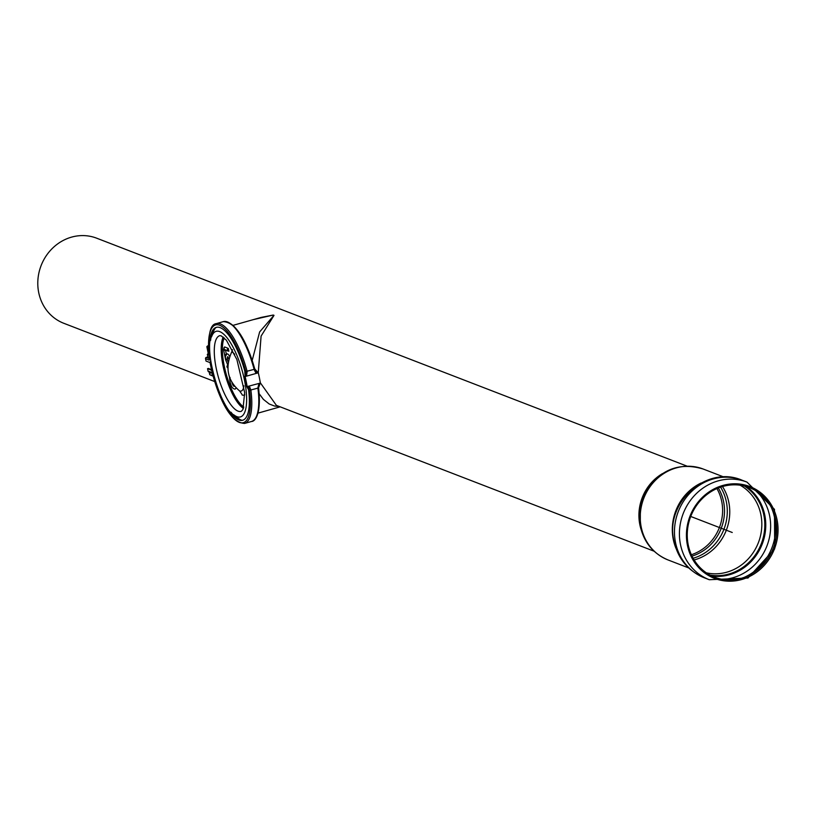<?xml version="1.0" encoding="UTF-8"?>
<svg xmlns="http://www.w3.org/2000/svg" width="819" height="819" viewBox="0 0 819 819"><rect width="100%" height="100%" fill="white"/><g stroke="black" fill="none" stroke-linecap="round" stroke-linejoin="round"><path stroke-width="1.23" d="M207.289 354.729A3.931 0.87 -11.4 0 0 207.412 354.791A3.931 0.87 -11.4 0 0 207.565 354.832L209.009 354.729A3.573 0.799 -11.4 0 1 208.804 354.729A3.573 0.799 -11.4 0 1 207.709 354.607A3.573 0.799 -11.4 0 1 207.494 354.228L207.944 357.964A3.931 0.87 -11.4 0 0 208.057 358.026A3.931 0.87 -11.4 0 0 208.221 358.077L207.565 354.832M209.49 358.149L208.221 358.077M208.241 353.675L208.2 353.685A3.931 0.87 -11.4 0 0 207.739 353.91L207.494 354.228A3.573 0.799 -11.4 0 1 208.241 353.695M209.224 371.795A1.075 0.983 -68.9 0 1 208.036 371.048L207.555 368.663L208.374 368.427L212.336 370.034M212.848 372.328L211.138 370.045L207.555 368.663M212.705 374.375L213.36 374.406L211.619 372.43L208.036 371.048M208.63 371.775L212.254 373.177A1.075 0.983 -68.9 0 1 212.203 373.157L212.203 373.157A1.075 0.983 -68.9 0 1 211.619 372.43A1.075 0.983 -68.9 0 0 212.203 373.157L212.254 373.177A1.075 0.983 -68.9 0 1 212.203 373.157M245.731 371.427L245.055 376.525L245.823 371.447L245.055 376.525L245.72 371.427L244.799 371.068L245.116 376.545L258.302 372.809A51.873 16.667 74.2 0 1 260.37 383.067L246.857 386.67L247.451 387.776L247.184 386.803A51.873 16.667 -105.8 0 0 245.116 376.545L246.161 371.457L245.25 376.505M254.985 369.195L258.231 372.819M245.219 376.515L246.212 371.457L254.944 369.144M254.811 368.99L258.128 372.85M256.112 373.423L254.013 369.338L254.77 368.959L258.098 372.86L254.76 368.939L258.036 372.88M257.309 373.085L254.77 368.959L257.995 372.891L254.76 368.949L257.934 372.911M257.217 373.116L254.77 368.959L257.903 372.921M257.77 372.952L254.77 368.959L257.872 372.932M257.575 373.014L254.76 368.99L257.678 372.983M254.74 369.031L257.535 373.024M254.729 369.031L257.504 373.034M257.371 373.065L254.719 369.052L257.473 373.044M254.689 369.072L257.34 373.075M254.637 369.103L257.186 373.126M256.255 373.382L254.586 369.134L257.146 373.136M254.586 369.134L257.115 373.136M256.982 373.177L254.555 369.154L257.012 373.167M254.535 369.154L256.951 373.188M254.484 369.185L256.91 373.198M254.474 369.185L256.818 373.229M256.757 373.249L254.433 369.205L256.787 373.239M254.422 369.205L256.654 373.269M256.593 373.29L254.34 369.236L256.623 373.28M254.279 369.267L256.552 373.3M256.286 373.372L254.228 369.277L256.46 373.331M210.667 360.585L210.043 362.582L206.019 361.066L205.549 358.671L209.152 360.135L209.582 358.753A50.798 16.319 -105.8 0 1 219.4 325.163A50.798 16.319 -105.8 0 1 245.72 371.427L247.174 371.283L246.519 376.146M245.608 376.402L246.488 371.427L247.103 371.304L246.396 376.177M245.577 376.412L246.468 371.437L247.103 371.304L246.365 376.187M246.304 376.208L247.021 371.324L246.335 376.197M246.171 376.249L246.969 371.335L246.273 376.218M246.888 371.355L246.13 376.259L246.867 371.365M246.836 371.365L246.069 376.279L246.816 371.376M245.966 376.3L246.765 371.386L245.997 376.29M246.744 371.386L245.935 376.31M246.714 371.396L245.905 376.32M246.693 371.396L245.874 376.33L246.662 371.406M245.639 376.392L246.519 371.427L245.813 376.351M245.444 376.453L246.365 371.447L245.546 376.423M246.345 371.447L245.342 376.484M246.273 371.457L245.311 376.494L246.253 371.457M246.191 371.457L245.188 376.525M246.14 371.468L245.116 376.545L246.161 371.457M246.038 371.468L245.116 376.545M245.935 371.457L245.076 376.535L245.987 371.468M245.915 371.457L245.086 376.535L245.833 371.457M246.294 371.457L245.065 376.525M246.488 371.427L247.103 371.304A51.873 16.667 -105.8 0 0 216.277 323.638C209.899 324.222 207.637 335.892 209.49 358.62L209.531 359.306L210.043 358.865M254.75 368.919L254.689 368.888A50.798 16.319 -105.8 0 0 230.139 323.444M259.418 383.333L258.087 388.063L249.754 390.274L248.597 389.875L247.461 387.786M249.498 390.223L247.164 386.793M258.558 387.756C261.875 417.321 253.593 421.693 251.597 421.447L244.594 423.433C232.371 422.635 221.734 406.296 212.664 374.426L212.725 374.437A50.798 16.319 -105.8 0 0 238.913 422.225A50.798 16.319 -105.8 0 0 249.519 390.233L247.277 386.773M249.6 390.253L247.318 386.763L249.611 390.253M249.662 390.264L247.379 386.742M249.672 390.264L247.553 386.701M249.723 390.264L247.645 386.67M249.775 390.274L247.737 386.64M249.826 390.274L247.911 386.599M249.938 390.264L247.942 386.588L249.959 390.264M250.02 390.264L248.014 386.568M248.198 386.517L250.071 390.264L248.106 386.537M250.133 390.253L248.239 386.507L250.153 390.253M250.184 390.243L248.3 386.486L250.204 390.243M250.276 390.233L248.362 386.466M250.307 390.233L248.464 386.435M250.327 390.223L248.566 386.414M250.409 390.213L248.597 386.404L250.43 390.213M248.822 386.333L250.583 390.182L248.669 386.384M250.604 390.182L248.863 386.322L250.634 390.172M249.027 386.281L250.737 390.151L248.925 386.312M250.757 390.141L249.058 386.271L250.788 390.141M250.809 390.131L249.13 386.251M250.829 390.12L249.16 386.24M249.519 390.233L250.88 390.11L249.191 386.23M249.365 386.179L250.89 390.11L249.222 386.22M258.476 387.684L257.831 388.134L258.968 383.456M259.111 383.415L257.934 388.114L259.08 383.425M257.954 388.104L259.213 383.394M258.026 388.083L259.244 383.384L258.046 388.073M258.108 388.052L259.316 383.364M258.149 388.032L259.449 383.323M259.091 386.373L258.169 388.032L259.48 383.312M258.19 388.022L259.51 383.302L258.21 388.011M258.261 387.991L259.582 383.282M258.313 387.971L259.674 383.261M259.807 383.22L258.343 387.95L259.777 383.231M258.354 387.95L259.838 383.21M259.971 383.169L258.384 387.93L259.869 383.2M260.043 383.159L258.435 387.899L260.012 383.169M258.446 387.899L260.135 383.128M256.48 416.318A50.798 16.319 -105.8 0 0 258.497 387.858L260.166 383.118M260.227 383.097L258.497 387.858L260.196 383.108M258.507 387.848L259.449 385.442M258.671 387.469L258.906 386.844M244.789 376.423A50.973 16.38 74.2 0 1 246.857 386.67M250.89 390.11L250.88 390.11A51.873 16.667 -105.8 0 1 244.594 423.433M244.799 371.068L244.738 370.874A48.29 15.51 -105.8 0 0 216.277 327.354A48.29 15.51 -105.8 0 0 210.319 357.668M216.687 327.252A48.29 15.51 -105.8 0 0 210.616 340.294M210.913 362.326L210.043 362.582M231.03 412.233A48.29 15.51 -105.8 0 0 243.038 420.137M221.652 397.614A48.29 15.51 -105.8 0 0 242.639 420.27A48.29 15.51 -105.8 0 0 248.607 390.049L248.597 389.875M205.549 358.671A1.075 0.983 -67.8 0 1 206.327 357.371L207.739 356.971M688.216 544.819A48.045 44.226 -68.9 0 1 722.727 486.476A48.045 44.226 -68.9 0 1 775.767 519.983A48.045 44.226 -68.9 0 1 741.246 578.316A48.045 44.226 -68.9 0 1 688.216 544.819M722.757 485.472A49.201 45.291 -68.9 0 1 777.057 519.778A49.201 45.291 -68.9 0 1 741.717 579.514A49.201 45.291 -68.9 0 1 687.417 545.208A49.201 45.291 -68.9 0 1 722.757 485.472M214.66 381.541L63.831 323.3A45.608 41.984 -68.9 0 1 41.093 265.622A45.608 41.984 -68.9 0 1 96.693 238.196L686.946 466.113M233.108 325.338L261.189 317.403L273.208 315.049L252.825 319.748M273.208 315.049L273.167 315.039A45.629 14.66 74.2 0 1 273.966 315.346L259.633 331.941L252.201 360.37M654.084 551.207L276.392 405.374L260.319 382.79M258.261 372.768L261.097 336.087L274.007 315.356M259.183 393.755L263.411 399.396L269.205 403.982L274.529 406.04L279.269 406.48M210.708 363.472A2.682 0.594 -11.4 0 0 210.34 363.759A2.682 0.594 -11.4 0 0 210.391 364.025A2.682 0.594 -11.4 0 0 210.483 364.066A2.682 0.594 -11.4 0 0 211.2 364.158M210.483 362.459L210.555 362.633A2.682 0.594 -11.4 0 0 210.166 362.899A2.682 0.594 -11.4 0 0 210.217 363.165A2.682 0.594 -11.4 0 0 210.309 363.216A2.682 0.594 -11.4 0 0 211.067 363.308M210.34 362.5L210.974 362.735M211.701 368.417L211.763 368.611A2.682 0.594 -11.4 0 0 211.374 368.888A2.682 0.594 -11.4 0 0 211.425 369.154L212.234 369.564M211.425 369.154A2.682 0.594 -11.4 0 0 211.517 369.195A2.682 0.594 -11.4 0 0 212.172 369.287M211.568 367.741A2.682 0.594 -11.4 0 0 211.2 368.028A2.682 0.594 -11.4 0 0 211.251 368.294L211.834 368.652M211.251 368.294A2.682 0.594 -11.4 0 0 211.343 368.345A2.682 0.594 -11.4 0 0 211.998 368.437M211.353 366.707L211.415 366.902A2.682 0.594 -11.4 0 0 211.026 367.178A2.682 0.594 -11.4 0 0 211.077 367.444A2.682 0.594 -11.4 0 0 211.169 367.485A2.682 0.594 -11.4 0 0 211.824 367.577M211.22 366.032A2.682 0.594 -11.4 0 0 210.852 366.318A2.682 0.594 -11.4 0 0 210.913 366.584L211.712 366.994M210.913 366.584A2.682 0.594 -11.4 0 0 210.995 366.636A2.682 0.594 -11.4 0 0 211.66 366.728M211.046 365.182A2.682 0.594 -11.4 0 0 210.678 365.469A2.682 0.594 -11.4 0 0 210.739 365.735A2.682 0.594 -11.4 0 0 210.821 365.776A2.682 0.594 -11.4 0 0 211.497 365.868M210.872 364.322A2.682 0.594 -11.4 0 0 210.514 364.609A2.682 0.594 -11.4 0 0 210.565 364.875A2.682 0.594 -11.4 0 0 210.657 364.926A2.682 0.594 -11.4 0 0 211.343 365.018M209.51 372.113A5.364 1.198 -11.4 0 0 209.306 372.553L209.705 374.549A5.364 1.198 -11.4 0 0 209.869 374.764A5.364 1.198 -11.4 0 0 212.807 375.01M209.306 372.553A5.364 1.198 -11.4 0 0 211.937 373.054M208.425 345.577L207.238 346.171L208.435 346.488M208.292 351.505A2.682 0.594 -11.4 0 0 207.924 351.791A2.682 0.594 -11.4 0 0 207.975 352.057A2.682 0.594 -11.4 0 0 208.067 352.098A2.682 0.594 -11.4 0 0 208.763 352.201M208.118 350.655A2.682 0.594 -11.4 0 0 207.75 350.931A2.682 0.594 -11.4 0 0 207.811 351.197A2.682 0.594 -11.4 0 0 207.893 351.249A2.682 0.594 -11.4 0 0 208.691 351.341M208.087 350.471L208.65 350.778M207.944 349.795A2.682 0.594 -11.4 0 0 207.576 350.082A2.682 0.594 -11.4 0 0 207.637 350.348A2.682 0.594 -11.4 0 0 207.719 350.389A2.682 0.594 -11.4 0 0 208.63 350.481M207.913 349.611L208.589 349.928M207.77 348.945A2.682 0.594 -11.4 0 0 207.412 349.222A2.682 0.594 -11.4 0 0 207.463 349.488A2.682 0.594 -11.4 0 0 207.555 349.539A2.682 0.594 -11.4 0 0 208.569 349.631M207.739 348.761L208.538 349.078M207.596 348.085A2.682 0.594 -11.4 0 0 207.238 348.372A2.682 0.594 -11.4 0 0 207.289 348.638A2.682 0.594 -11.4 0 0 207.381 348.679A2.682 0.594 -11.4 0 0 208.528 348.761M207.565 347.901L208.497 348.218M207.432 347.236A2.682 0.594 -11.4 0 0 207.064 347.512A2.682 0.594 -11.4 0 0 207.115 347.778A2.682 0.594 -11.4 0 0 207.207 347.829A2.682 0.594 -11.4 0 0 208.487 347.901M207.391 347.051L208.466 347.358M207.258 346.376A2.682 0.594 -11.4 0 0 206.89 346.662A2.682 0.594 -11.4 0 0 206.941 346.928A2.682 0.594 -11.4 0 0 207.033 346.969A2.682 0.594 -11.4 0 0 208.456 347.031M208.64 353.214A2.682 0.594 -11.4 0 0 208.272 353.501A2.682 0.594 -11.4 0 0 208.323 353.767A2.682 0.594 -11.4 0 0 208.415 353.808A2.682 0.594 -11.4 0 0 208.917 353.9M207.975 352.057L208.487 352.375A2.682 0.594 -11.4 0 0 208.098 352.641A2.682 0.594 -11.4 0 0 208.149 352.907A2.682 0.594 -11.4 0 0 208.241 352.958A2.682 0.594 -11.4 0 0 208.835 353.05M232.473 349.693L231.726 351.904C224.877 367.598 227.498 380.61 239.598 390.939L241.974 394.369M228.276 348.403A1.433 1.31 112.2 0 0 228.818 351.126L228.276 348.403L224.836 347A2.631 0.85 -105.8 0 0 224.601 346.99A2.631 0.85 -105.8 0 0 224.345 347.297M226.351 354.279L225.522 350.02M229.74 356.593A6.726 2.16 -105.8 0 0 226.986 353.91L225.409 356.234L226.29 354.596L224.662 354.699L225.716 359.971L227.416 359.613A3.87 1.239 74.2 0 1 227.58 356.797M229.494 377.149L229.77 380.139C230.753 386.015 232.524 389.005 235.073 389.076A6.726 2.16 -105.8 0 0 235.944 387.735M227.805 365.335L227.805 365.346A1.433 1.321 111.1 0 0 227.887 367.905L227.917 367.915M228.306 362.418A3.87 1.239 74.2 0 1 227.457 359.848M234.06 386.302A3.87 1.239 74.2 0 1 231.961 382.453M211.578 336.732A44.492 14.292 74.2 0 1 211.64 336.568L213.472 331.582A49.191 15.796 74.2 0 1 215.438 327.938M241.615 420.219A49.191 15.796 74.2 0 1 238.032 418.151L233.855 414.864A44.492 14.292 74.2 0 1 233.712 414.752M230.528 379.504L229.77 380.149L230.528 379.504L229.77 380.149L230.067 377.528M226.361 359.132L225.665 359.715L226.361 359.132L225.665 359.715L225.409 356.234M227.416 359.613L225.716 359.971L224.662 354.699M225.624 349.826A1.433 1.31 -67.8 0 1 224.897 349.764L228.091 351.064A1.433 1.433 0 0 0 228.921 351.136M732.237 532.493L690.724 516.461M211.138 370.045L211.947 369.809M254.105 369.318A51.873 16.667 -105.8 0 0 223.28 321.642L216.277 323.638M251.597 421.447A51.873 16.667 -105.8 0 0 257.903 388.114M209.152 360.135A1.075 0.983 -67.8 0 1 209.613 358.988M209.5 358.661L206.327 357.371M675.511 542.516A52.324 48.157 -68.9 0 1 713.093 478.992A52.324 48.157 -68.9 0 1 742.024 480.19C706.203 464.639 664.444 503.224 673.996 541.185C677.958 558.701 688.073 570.904 704.33 577.804A52.324 48.157 -68.9 0 1 675.511 542.516M675.91 548.167A48.741 44.871 -68.9 0 1 673.29 539.475A48.741 44.871 -68.9 0 1 701.064 483.036M744.41 486.036A48.546 44.687 -68.9 0 1 761.291 543.714A48.546 44.687 -68.9 0 1 710.022 575.081M740.161 485.217A47.4 43.632 -68.9 0 1 758.404 542.598A47.4 43.632 -68.9 0 1 706.336 572.829M746.437 486.588A49.099 45.199 -68.9 0 1 762.213 544.072A49.099 45.199 -68.9 0 1 711.906 576.033M756.715 491.349A50.973 46.929 -68.9 0 1 766.953 545.894A50.973 46.929 -68.9 0 1 722.716 579.412M771.293 507.381A50.973 46.929 -68.9 0 1 744.287 577.334M718.048 480.907A52.324 48.157 -68.9 0 1 746.979 482.104L774.487 509.357L774.682 548.884L747.972 578.019L709.285 579.719A52.324 48.157 -68.9 0 1 680.466 544.43A52.324 48.157 -68.9 0 1 718.048 480.907M688.687 567.925L668.069 559.961A48.741 44.871 -68.9 0 1 641.216 527.088A48.741 44.871 -68.9 0 1 676.228 467.915A48.741 44.871 -68.9 0 1 703.183 469.021L723.801 476.986M640.304 526.136A47.748 43.95 -68.9 0 1 640.274 506.756A47.748 43.95 -68.9 0 1 646.846 489.752C661.22 469.041 680.005 462.131 703.183 469.021M668.069 559.961C653.224 553.685 643.98 542.465 640.315 526.3L640.335 506.459A46.192 42.527 -68.9 0 1 646.693 490.008L646.846 489.752M640.99 529.187A45.608 41.984 -68.9 0 1 639.834 524.651A45.608 41.984 -68.9 0 1 662.448 473.617M718.314 487.981A44.953 41.38 -68.9 0 1 692.014 556.101M716.922 488.564A44.267 40.755 -68.9 0 1 721.713 501.412A44.267 40.755 -68.9 0 1 691.369 554.729M720.597 487.141A46.509 42.813 -68.9 0 1 693.14 558.261M722.491 486.547A47.4 43.632 -68.9 0 1 694.133 559.961M243.847 407.125A38.452 12.357 74.2 0 1 226.351 374.692A38.452 12.357 74.2 0 1 224.211 337.909M244.809 394.83A25.154 8.077 74.2 0 1 242.137 394.993M231.726 351.904A20.424 6.562 74.2 0 1 234.705 354.31M243.908 385.81A20.424 6.562 74.2 0 1 239.598 390.939M243.448 408.374A39.353 12.643 74.2 0 1 223.075 366.021A39.353 12.643 74.2 0 1 223.218 337.059M216.144 367.977A39.353 12.643 74.2 0 1 219.748 335.667L221.181 335.841L226.361 340.192L236.886 359.51L244.676 392.68L242.895 409.613L241.236 411.373A39.353 12.643 74.2 0 1 216.144 367.977M219.738 331.613A44.492 14.292 74.2 0 1 245.229 384.183A44.492 14.292 74.2 0 1 233.855 414.864C220.649 409.295 203.347 348.157 211.64 336.568A44.492 14.292 74.2 0 1 219.738 331.613M224.897 349.764A1.433 1.31 -67.8 0 1 224.13 348.812A1.873 0.604 -105.8 0 0 223.802 350.327L224.13 348.812M225.542 350.194L223.802 350.327M229.033 375.726L229.637 377.549M224.836 347A1.433 1.31 112.2 0 0 223.884 348.71M212.101 373.085L212.653 374.416M254.76 368.949C245.649 338.012 235.155 322.246 223.28 321.642M746.979 482.104L742.024 480.19M709.285 579.719L704.33 577.804M258.026 413.124L280.18 406.838M210.903 364.342L210.391 364.025M210.729 363.482L210.217 363.165M211.589 367.762L211.077 367.444M211.077 365.192L210.565 364.875M213.083 376.167L209.869 374.764M207.975 349.815L207.463 349.488M207.801 348.955L207.289 348.638M207.627 348.106L207.115 347.778M207.453 347.246L206.941 346.928M208.835 354.084L208.323 353.767M208.661 353.235L208.149 352.907M234.357 386.302L234.111 385.616M227.836 356.634L228.921 359.367M224.601 346.99L223.567 349.59L225.563 359.613L227.969 365.55M227.774 365.284A1.433 1.433 0 0 0 227.887 367.905"/></g></svg>
